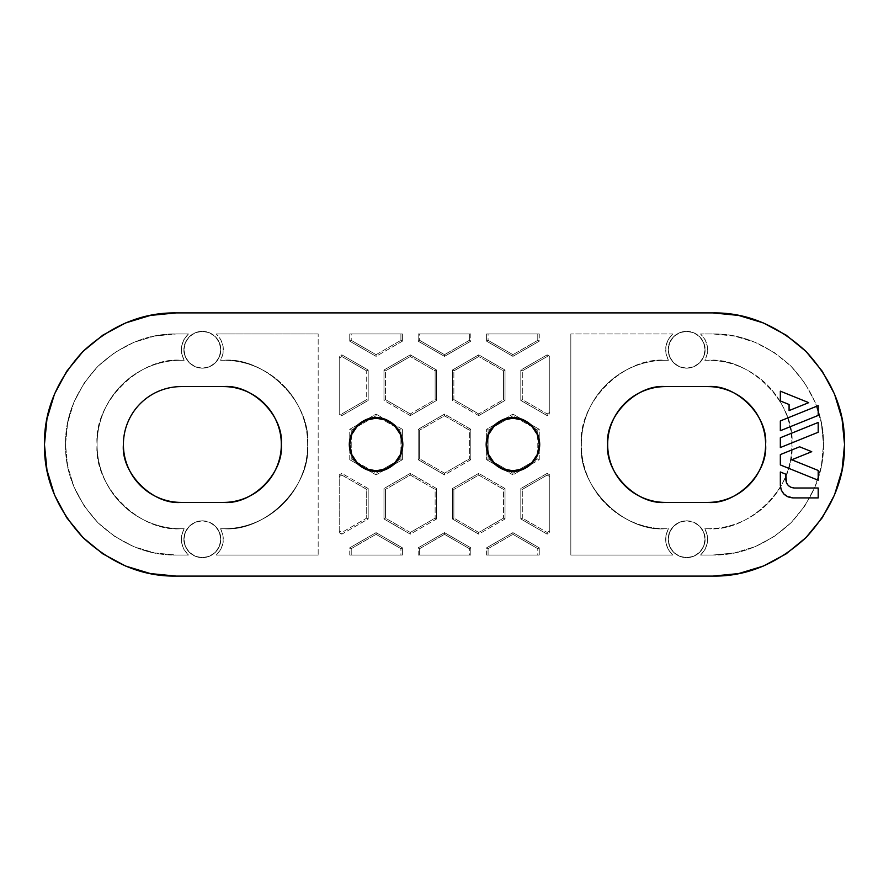<?xml version="1.0" encoding="UTF-8"?>
<svg xmlns="http://www.w3.org/2000/svg" width="889" height="889" viewBox="0 0 889 889"><rect width="100%" height="100%" fill="white"/><g stroke="black" fill="none" stroke-linecap="round" stroke-linejoin="round"><path stroke-width="0.67" stroke-dasharray="4.45 3.33" d="M818.202 480.238L818.202 470.459L791.755 459.769L811.735 451.69L799.622 446.8L780.331 454.59L780.331 464.936L818.202 480.238L780.331 464.936L780.331 454.59L799.622 446.8L811.735 451.69L791.755 459.769L818.202 470.459L818.202 480.238M818.202 415.419L818.202 405.64L780.331 420.942L780.331 430.721L818.202 415.419L780.331 430.721L780.331 420.942L818.202 405.64L818.202 415.419M789.076 404.495L789.076 410.585L808.723 402.65L780.331 391.171L780.331 400.961L789.076 404.495L780.331 400.961L780.331 391.171L808.723 402.65L789.076 410.585L789.076 404.495M818.202 432.254L818.202 422.464L780.331 437.766L780.331 447.556L818.202 432.254L780.331 447.556L780.331 437.766L818.202 422.464L818.202 432.254M781.287 490.106L780.331 485.272L780.331 471.981L785.843 474.204L785.843 479.582L785.843 474.204L780.331 471.981L780.331 485.272L781.298 490.106L784.031 494.206L792.966 497.907L818.202 497.907L818.202 488.005L794.266 488.005L818.202 488.005L818.202 497.907M791.043 487.372L788.31 485.538L786.476 482.805M784.031 494.206L788.132 496.94M668.406 528.722L665.928 535.467L665.861 542.646L668.206 549.435L672.706 555.036L570.827 555.036L570.827 333.964L672.706 333.964L668.206 339.565L665.861 346.354L665.928 353.533L668.406 360.278L665.583 360.278C654.415 360.278 643.669 362.412 633.346 366.69C623.033 370.969 613.921 377.047 606.031 384.948C598.13 392.849 592.041 401.95 587.773 412.274C583.495 422.586 581.362 433.332 581.362 444.5C581.362 455.668 583.495 466.414 587.773 476.726C592.041 487.05 598.13 496.151 606.031 504.052C613.921 511.953 623.033 518.031 633.346 522.31C643.669 526.588 654.415 528.722 665.583 528.722L668.406 528.722C663.683 538.501 665.116 547.28 672.706 555.036L668.206 549.435L665.861 542.646L665.928 535.467L668.406 528.722C663.683 538.501 665.116 547.28 672.706 555.036L570.827 555.036L672.706 555.036L570.827 555.036L570.827 333.964L570.827 555.036L570.827 333.964L672.706 333.964C665.116 341.72 663.683 350.499 668.406 360.278L665.583 360.278C623.911 356.511 577.594 402.828 581.362 444.5C581.362 433.332 583.495 422.586 587.773 412.274C592.041 401.95 598.13 392.849 606.031 384.948C613.921 377.047 623.033 370.969 633.346 366.69C643.669 362.412 654.415 360.278 665.583 360.278C623.911 356.511 577.594 402.828 581.362 444.5C577.594 486.172 623.911 532.489 665.583 528.722L668.406 528.722M700.565 555.036L712.956 555.036L700.565 555.036L712.956 555.036L734.525 552.914L712.956 555.036C741.17 555.414 767.218 544.624 791.121 522.665C813.079 498.762 823.87 472.715 823.492 444.5L821.369 466.069L815.08 486.805L804.867 505.908L791.121 522.665L774.363 536.411L755.261 546.624L734.525 552.914L755.261 546.624L774.363 536.411L791.121 522.665L804.867 505.908L815.08 486.805L821.369 466.069L823.492 444.5L821.369 422.931L823.492 444.5C823.87 416.285 813.079 390.238 791.121 366.335C767.218 344.376 741.17 333.586 712.956 333.964L700.565 333.964L712.956 333.964L700.565 333.964L705.066 339.565L700.565 333.964L712.956 333.964L734.525 336.086L755.261 342.376L774.363 352.589L791.121 366.335L804.867 383.092L815.08 402.195L821.369 422.931L815.08 402.195L804.867 383.092L791.121 366.335L774.363 352.589L755.261 342.376L734.525 336.086L712.956 333.964C741.17 333.586 767.218 344.376 791.121 366.335C813.079 390.238 823.87 416.285 823.492 444.5C823.87 472.715 813.079 498.762 791.121 522.665C767.218 544.624 741.17 555.414 712.956 555.036L700.565 555.036L705.066 549.435L707.411 542.646L707.344 535.467L704.866 528.722L707.688 528.722C718.857 528.722 729.602 526.588 739.926 522.31C750.238 518.031 759.35 511.953 767.24 504.052C775.141 496.151 781.231 487.05 785.498 476.726C789.776 466.414 791.91 455.668 791.91 444.5C791.91 433.332 789.776 422.586 785.498 412.274C781.231 401.95 775.141 392.849 767.24 384.948C759.35 377.047 750.238 370.969 739.926 366.69C729.602 362.412 718.857 360.278 707.688 360.278L704.866 360.278L707.344 353.533L707.411 346.354L705.066 339.565L707.411 346.354L707.344 353.533L704.866 360.278L707.688 360.278L704.866 360.278C709.589 350.499 708.155 341.72 700.565 333.964C708.155 341.72 709.589 350.499 704.866 360.278L707.688 360.278C718.857 360.278 729.602 362.412 739.926 366.69C750.238 370.969 759.35 377.047 767.24 384.948C775.141 392.849 781.231 401.95 785.498 412.274C789.776 422.586 791.91 433.332 791.91 444.5C791.91 455.668 789.776 466.414 785.498 476.726C781.231 487.05 775.141 496.151 767.24 504.052C759.35 511.953 750.238 518.031 739.926 522.31C729.602 526.588 718.857 528.722 707.688 528.722L704.866 528.722L707.688 528.722C749.36 532.489 795.677 486.172 791.91 444.5C795.677 402.828 749.36 356.511 707.688 360.278C749.36 356.511 795.677 402.828 791.91 444.5C795.677 486.172 749.36 532.489 707.688 528.722L704.866 528.722L707.344 535.467L707.411 542.646L705.066 549.435L700.565 555.036C708.155 547.28 709.589 538.501 704.866 528.722C709.589 538.501 708.155 547.28 700.565 555.036M188.435 333.964L183.934 339.565L181.589 346.354L181.656 353.533L184.134 360.278L181.312 360.278C170.143 360.278 159.398 362.412 149.074 366.69C138.762 370.969 129.65 377.047 121.76 384.948C113.859 392.849 107.769 401.95 103.502 412.274C99.224 422.586 97.09 433.332 97.09 444.5C97.09 455.668 99.224 466.414 103.502 476.726C107.769 487.05 113.859 496.151 121.76 504.052C129.65 511.953 138.762 518.031 149.074 522.31C159.398 526.588 170.143 528.722 181.312 528.722L184.134 528.722L181.656 535.467L181.589 542.646L183.934 549.435L188.435 555.036L176.044 555.036L154.475 552.914L133.739 546.624L114.637 536.411L97.879 522.665L84.133 505.908L73.92 486.805L67.631 466.069L65.508 444.5L67.631 422.931L73.92 402.195L84.133 383.092L97.879 366.335L114.637 352.589L133.739 342.376L154.475 336.086L176.044 333.964L188.435 333.964L176.044 333.964L154.475 336.086L133.739 342.376L114.637 352.589L97.879 366.335L84.133 383.092L73.92 402.195L67.631 422.931L65.508 444.5L67.631 466.069L73.92 486.805L84.133 505.908L97.879 522.665L114.637 536.411L133.739 546.624L154.475 552.914L176.044 555.036L188.435 555.036L183.934 549.435L181.589 542.646L181.656 535.467L184.134 528.722L181.312 528.722L184.134 528.722C179.411 538.501 180.845 547.28 188.435 555.036L176.044 555.036L188.435 555.036C180.845 547.28 179.411 538.501 184.134 528.722L181.312 528.722C170.143 528.722 159.398 526.588 149.074 522.31C138.762 518.031 129.65 511.953 121.76 504.052C113.859 496.151 107.769 487.05 103.502 476.726C99.224 466.414 97.09 455.668 97.09 444.5C97.09 433.332 99.224 422.586 103.502 412.274C107.769 401.95 113.859 392.849 121.76 384.948C129.65 377.047 138.762 370.969 149.074 366.69C159.398 362.412 170.143 360.278 181.312 360.278L184.134 360.278L181.312 360.278C139.64 356.511 93.323 402.828 97.09 444.5C93.323 486.172 139.64 532.489 181.312 528.722C139.64 532.489 93.323 486.172 97.09 444.5C93.323 402.828 139.64 356.511 181.312 360.278L184.134 360.278L181.656 353.533L181.589 346.354L183.934 339.565L188.435 333.964L176.044 333.964C147.83 333.586 121.782 344.376 97.879 366.335C75.921 390.238 65.13 416.285 65.508 444.5C65.13 472.715 75.921 498.762 97.879 522.665C121.782 544.624 147.83 555.414 176.044 555.036C147.83 555.414 121.782 544.624 97.879 522.665C75.921 498.762 65.13 472.715 65.508 444.5C65.13 416.285 75.921 390.238 97.879 366.335C121.782 344.376 147.83 333.586 176.044 333.964L188.435 333.964C180.845 341.72 179.411 350.499 184.134 360.278C179.411 350.499 180.845 341.72 188.435 333.964M318.173 333.964L216.294 333.964L318.173 333.964L216.294 333.964L220.794 339.565L216.294 333.964L318.173 333.964L318.173 555.036L216.294 555.036L318.173 555.036L318.173 333.964M223.417 360.278L220.594 360.278L223.072 353.533L223.139 346.354L220.794 339.565L223.139 346.354L223.072 353.533L220.594 360.278L223.417 360.278L220.594 360.278C225.317 350.499 223.884 341.72 216.294 333.964C223.884 341.72 225.317 350.499 220.594 360.278L223.417 360.278C234.585 360.278 245.331 362.412 255.654 366.69C245.331 362.412 234.585 360.278 223.417 360.278C265.089 356.511 311.406 402.828 307.638 444.5C307.638 433.332 305.505 422.586 301.227 412.274C296.959 401.95 290.87 392.849 282.969 384.948C275.079 377.047 265.967 370.969 255.654 366.69C265.967 370.969 275.079 377.047 282.969 384.948C290.87 392.849 296.959 401.95 301.227 412.274C305.505 422.586 307.638 433.332 307.638 444.5C307.638 455.668 305.505 466.414 301.227 476.726C305.505 466.414 307.638 455.668 307.638 444.5C311.406 402.828 265.089 356.511 223.417 360.278M216.294 555.036L318.173 555.036L216.294 555.036L220.794 549.435L223.139 542.646L223.072 535.467L220.594 528.722L223.417 528.722C234.585 528.722 245.331 526.588 255.654 522.31C265.967 518.031 275.079 511.953 282.969 504.052C290.87 496.151 296.959 487.05 301.227 476.726C296.959 487.05 290.87 496.151 282.969 504.052C275.079 511.953 265.967 518.031 255.654 522.31C245.331 526.588 234.585 528.722 223.417 528.722L220.594 528.722L223.417 528.722C265.089 532.489 311.406 486.172 307.638 444.5C311.406 486.172 265.089 532.489 223.417 528.722L220.594 528.722L223.072 535.467L223.139 542.646L220.794 549.435L216.294 555.036C223.884 547.28 225.317 538.501 220.594 528.722C225.317 538.501 223.884 547.28 216.294 555.036M712.956 312.906L738.626 315.428L763.318 322.918L786.065 335.086L806.012 351.444L822.369 371.391L834.538 394.138L842.016 418.83L844.55 444.5L842.016 470.17L834.538 494.862L822.369 517.609L806.012 537.556L786.065 553.914L763.318 566.082L738.626 573.572L712.956 576.094L176.044 576.094L150.374 573.572L125.682 566.082L102.935 553.914L82.988 537.556L66.631 517.609L54.462 494.862L46.984 470.17L44.45 444.5L46.984 418.83L54.462 394.138L66.631 371.391L82.988 351.444L102.935 335.086L125.682 322.918L150.374 315.428L176.044 312.906L712.956 312.906L176.044 312.906C142.462 312.45 111.447 325.296 82.988 351.444C56.852 379.892 43.994 410.918 44.45 444.5C43.994 478.082 56.852 509.108 82.988 537.556C111.447 563.704 142.462 576.55 176.044 576.094L712.956 576.094C746.538 576.55 777.553 563.704 806.012 537.556C832.148 509.108 845.006 478.082 844.55 444.5C845.006 410.918 832.148 379.892 806.012 351.444C777.553 325.296 746.538 312.45 712.956 312.906M686.63 331.33L679.585 332.73L673.606 336.72L669.617 342.698L668.217 349.755L669.617 356.8L673.606 362.779L679.585 366.768L686.63 368.179L693.687 366.768L699.665 362.779L703.655 356.8L705.055 349.755L703.655 342.698L699.665 336.72L693.687 332.73L686.63 331.33A18.425 18.425 0 0 0 668.217 349.755A18.425 18.425 0 0 0 686.63 368.179A18.425 18.425 0 0 0 705.055 349.755C705.799 355.144 700.276 367.924 686.63 368.179C672.995 367.924 667.472 355.144 668.217 349.755C667.472 344.365 672.995 331.575 686.63 331.33C700.276 331.575 705.799 344.365 705.055 349.755A18.425 18.425 0 0 0 686.63 331.33L679.585 332.73L673.606 336.72L669.617 342.698L668.217 349.755L669.617 356.8L673.606 362.779L679.585 366.768L686.63 368.179L693.687 366.768L699.665 362.779L703.655 356.8L705.055 349.755L703.655 342.698L699.665 336.72L693.687 332.73L686.63 331.33M686.63 520.821L679.585 522.232L673.606 526.221L669.617 532.2L668.217 539.245L669.617 546.302L673.606 552.28L679.585 556.27L686.63 557.67L693.687 556.27L699.665 552.28L703.655 546.302L705.055 539.245L703.655 532.2L699.665 526.221L693.687 522.232L686.63 520.821A18.425 18.425 0 0 0 668.217 539.245A18.425 18.425 0 0 0 686.63 557.67A18.425 18.425 0 0 0 705.055 539.245C705.799 544.635 700.276 557.425 686.63 557.67C672.995 557.425 667.472 544.635 668.217 539.245C667.472 533.856 672.995 521.076 686.63 520.821C700.276 521.076 705.799 533.856 705.055 539.245A18.425 18.425 0 0 0 686.63 520.821L679.585 522.232L673.606 526.221L669.617 532.2L668.217 539.245L669.617 546.302L673.606 552.28L679.585 556.27L686.63 557.67L693.687 556.27L699.665 552.28L703.655 546.302L705.055 539.245L703.655 532.2L699.665 526.221L693.687 522.232L686.63 520.821M202.37 331.33L195.313 332.73L189.335 336.72L185.345 342.698L183.945 349.755L185.345 356.8L189.335 362.779L195.313 366.768L202.37 368.179L209.415 366.768L215.394 362.779L219.383 356.8L220.783 349.755L219.383 342.698L215.394 336.72L209.415 332.73L202.37 331.33A18.425 18.425 0 0 0 183.945 349.755A18.425 18.425 0 0 0 202.37 368.179A18.425 18.425 0 0 0 220.783 349.755C221.528 355.144 216.005 367.924 202.37 368.179C188.724 367.924 183.201 355.144 183.945 349.755C183.201 344.365 188.724 331.575 202.37 331.33C216.005 331.575 221.528 344.365 220.783 349.755A18.425 18.425 0 0 0 202.37 331.33L195.313 332.73L189.335 336.72L185.345 342.698L183.945 349.755L185.345 356.8L189.335 362.779L195.313 366.768L202.37 368.179L209.415 366.768L215.394 362.779L219.383 356.8L220.783 349.755L219.383 342.698L215.394 336.72L209.415 332.73L202.37 331.33M202.37 520.821L195.313 522.232L189.335 526.221L185.345 532.2L183.945 539.245L185.345 546.302L189.335 552.28L195.313 556.27L202.37 557.67L209.415 556.27L215.394 552.28L219.383 546.302L220.783 539.245L219.383 532.2L215.394 526.221L209.415 522.232L202.37 520.821A18.425 18.425 0 0 0 183.945 539.245A18.425 18.425 0 0 0 202.37 557.67A18.425 18.425 0 0 0 220.783 539.245C221.528 544.635 216.005 557.425 202.37 557.67C188.724 557.425 183.201 544.635 183.945 539.245C183.201 533.856 188.724 521.076 202.37 520.821C216.005 521.076 221.528 533.856 220.783 539.245A18.425 18.425 0 0 0 202.37 520.821L195.313 522.232L189.335 526.221L185.345 532.2L183.945 539.245L185.345 546.302L189.335 552.28L195.313 556.27L202.37 557.67L209.415 556.27L215.394 552.28L219.383 546.302L220.783 539.245L219.383 532.2L215.394 526.221L209.415 522.232L202.37 520.821M665.583 528.722C654.415 528.722 643.669 526.588 633.346 522.31C623.033 518.031 613.921 511.953 606.031 504.052C598.13 496.151 592.041 487.05 587.773 476.726C583.495 466.414 581.362 455.668 581.362 444.5C577.594 486.172 623.911 532.489 665.583 528.722M668.406 360.278L665.928 353.533L665.861 346.354L668.206 339.565L672.706 333.964C665.116 341.72 663.683 350.499 668.406 360.278M339.22 356.367L339.22 414.107L341.854 415.63L368.179 400.439L368.179 370.046L341.854 354.844L339.22 356.367L339.22 358.067L341.854 356.545L366.701 370.891L366.701 399.583L341.854 413.93L339.22 412.407L339.22 358.067L339.22 414.107L339.22 356.367L339.22 358.067L341.854 356.545L341.854 354.844L339.22 356.367M341.854 473.37L339.22 474.893L339.22 532.633L341.854 534.156L368.179 518.954L368.179 488.561L341.854 473.37L339.22 474.893L339.22 532.633L339.22 474.893L339.22 476.593L341.854 475.07L366.701 489.417L366.701 518.109L341.854 532.455L339.22 530.933L339.22 476.593L341.854 475.07L341.854 473.37L341.854 475.07L366.701 489.417L366.701 518.109L368.179 518.954L368.179 488.561L366.701 489.417L368.179 488.561L341.854 473.37M470.814 333.964L418.186 333.964L418.186 341.176L444.5 356.367L470.814 341.176L470.814 333.964L418.186 333.964L470.814 333.964L469.348 333.964L469.348 340.331L444.5 354.678L419.652 340.331L419.652 333.964L469.348 333.964L469.348 340.331L470.814 341.176L470.814 333.964M539.245 333.964L486.605 333.964L486.605 341.176L512.931 356.367L539.245 341.176L539.245 333.964L486.605 333.964L539.245 333.964L537.778 333.964L537.778 340.331L512.931 354.678L488.083 340.331L488.083 333.964L537.778 333.964L537.778 340.331L539.245 341.176L539.245 333.964M402.395 341.176L402.395 333.964L349.755 333.964L349.755 341.176L376.069 356.367L402.395 341.176L402.395 333.964L349.755 333.964L402.395 333.964L400.917 333.964L400.917 340.331L376.069 354.678L351.222 340.331L351.222 333.964L400.917 333.964L400.917 340.331L402.395 341.176L400.917 340.331L376.069 354.678L376.069 356.367L402.395 341.176M549.78 532.633L549.78 474.893L547.146 473.37L520.821 488.561L520.821 518.954L547.146 534.156L549.78 532.633L549.78 474.893L549.78 532.633L549.78 530.933L547.146 532.455L522.299 518.109L522.299 489.417L547.146 475.07L549.78 476.593L549.78 530.933L547.146 532.455L547.146 534.156L549.78 532.633M549.78 414.107L549.78 356.367L547.146 354.844L520.821 370.046L520.821 400.439L547.146 415.63L549.78 414.107L549.78 356.367L549.78 414.107L549.78 412.407L547.146 413.93L522.299 399.583L522.299 370.891L547.146 356.545L549.78 358.067L549.78 412.407L547.146 413.93L547.146 415.63L549.78 414.107M486.605 555.036L539.245 555.036L539.245 547.824L512.931 532.633L486.605 547.824L486.605 555.036L539.245 555.036L486.605 555.036L488.083 555.036L488.083 548.669L512.931 534.322L537.778 548.669L537.778 555.036L488.083 555.036L488.083 548.669L486.605 547.824L486.605 555.036M418.186 555.036L470.814 555.036L470.814 547.824L444.5 532.633L418.186 547.824L418.186 555.036L470.814 555.036L418.186 555.036L419.652 555.036L419.652 548.669L444.5 534.322L469.348 548.669L469.348 555.036L419.652 555.036L419.652 548.669L418.186 547.824L418.186 555.036M349.755 555.036L402.395 555.036L402.395 547.824L376.069 532.633L349.755 547.824L349.755 555.036L402.395 555.036L349.755 555.036L351.222 555.036L351.222 548.669L376.069 534.322L400.917 548.669L400.917 555.036L351.222 555.036L351.222 548.669L349.755 547.824L349.755 555.036M478.715 415.63L505.03 400.439L505.03 370.046L478.715 354.844L452.401 370.046L452.401 400.439L478.715 415.63L505.03 400.439L505.03 370.046L503.563 370.891L503.563 399.583L505.03 400.439L503.563 399.583L478.715 413.93L478.715 415.63L478.715 413.93L453.868 399.583L452.401 400.439L478.715 415.63M436.599 518.954L436.599 488.561L410.285 473.37L383.97 488.561L383.97 518.954L410.285 534.156L436.599 518.954L436.599 488.561L435.132 489.417L435.132 518.109L436.599 518.954L435.132 518.109L410.285 532.455L410.285 534.156L436.599 518.954M505.03 518.954L505.03 488.561L478.715 473.37L452.401 488.561L452.401 518.954L478.715 534.156L505.03 518.954L505.03 488.561L503.563 489.417L503.563 518.109L505.03 518.954L503.563 518.109L478.715 532.455L478.715 534.156L505.03 518.954M402.395 459.691L402.395 429.309L393.527 424.186L402.395 429.309L400.917 430.154L400.917 458.846L402.395 459.691L402.395 429.309L400.917 430.154L400.917 458.846L397.15 461.024L400.917 458.846L402.395 459.691L393.505 464.825L402.395 459.691M393.516 424.175L376.069 414.107L349.755 429.309L349.755 459.691L367.179 469.759L349.755 459.691L351.222 458.846L349.755 459.691L349.755 429.309L351.222 430.154L349.755 429.309L376.069 414.107L376.069 415.808L376.069 414.107L393.516 424.175M367.19 469.759L376.069 474.893L393.505 464.825L376.069 474.893L376.069 473.192L376.069 474.893L367.19 469.759M539.245 459.691L539.245 429.309L521.821 419.241L539.245 429.309L537.778 430.154L537.778 458.846L539.245 459.691L539.245 429.309L537.778 430.154L537.778 458.846L516.709 471.014L537.778 458.846L539.245 459.691L530.377 464.814L539.245 459.691M521.81 419.241L512.931 414.107L486.605 429.309L486.605 459.691L495.473 464.814L486.605 459.691L488.083 458.846L486.605 459.691L486.605 429.309L488.083 430.154L486.605 429.309L512.931 414.107L512.931 415.808L512.931 414.107L521.81 419.241M495.484 464.825L512.931 474.893L530.377 464.825L512.931 474.893L512.931 473.192L512.931 474.893L495.484 464.825M470.814 459.691L470.814 429.309L444.5 414.107L418.186 429.309L418.186 459.691L444.5 474.893L470.814 459.691L470.814 429.309L469.348 430.154L469.348 458.846L470.814 459.691L469.348 458.846L444.5 473.192L444.5 474.893L470.814 459.691M410.285 415.63L436.599 400.439L436.599 370.046L410.285 354.844L383.97 370.046L383.97 400.439L410.285 415.63L436.599 400.439L436.599 370.046L435.132 370.891L435.132 399.583L436.599 400.439L435.132 399.583L410.285 413.93L410.285 415.63L410.285 413.93L385.437 399.583L383.97 400.439L410.285 415.63M159.153 391.004C152.052 393.949 145.796 398.128 140.362 403.562C134.939 408.984 130.75 415.252 127.816 422.342C124.871 429.431 123.404 436.821 123.404 444.5C123.404 452.179 124.871 459.569 127.816 466.658C130.75 473.748 134.939 480.016 140.362 485.438C145.796 490.872 152.052 495.051 159.153 497.996M223.417 502.407L181.312 502.407L223.417 502.407C252.065 504.985 283.913 473.148 281.324 444.5C281.324 436.821 279.857 429.431 276.912 422.342C273.979 415.252 269.789 408.984 264.366 403.562C258.932 398.128 252.676 393.949 245.575 391.004M245.575 497.996C252.676 495.051 258.932 490.872 264.366 485.438C269.789 480.016 273.979 473.748 276.912 466.658C279.857 459.569 281.324 452.179 281.324 444.5C283.913 415.852 252.065 384.015 223.417 386.593L181.312 386.593A57.907 57.907 0 0 0 123.404 444.5C120.815 473.148 152.664 504.985 181.312 502.407M643.425 391.004C636.324 393.949 630.068 398.128 624.634 403.562C619.211 408.984 615.021 415.252 612.088 422.342C609.143 429.431 607.676 436.821 607.676 444.5C607.676 452.179 609.143 459.569 612.088 466.658C615.021 473.748 619.211 480.016 624.634 485.438C630.068 490.872 636.324 495.051 643.425 497.996M707.688 502.407L665.583 502.407L707.688 502.407C736.336 504.985 768.185 473.148 765.596 444.5C765.596 436.821 764.129 429.431 761.184 422.342C758.25 415.252 754.061 408.984 748.638 403.562C743.204 398.128 736.948 393.949 729.847 391.004M729.847 497.996C736.948 495.051 743.204 490.872 748.638 485.438C754.061 480.016 758.25 473.748 761.184 466.658M665.583 386.593L707.688 386.593L665.583 386.593C636.935 384.015 605.087 415.852 607.676 444.5C605.087 473.148 636.935 504.985 665.583 502.407M444.5 474.893L444.5 473.192L419.652 458.846L418.186 459.691L444.5 474.893M418.186 459.691L419.652 458.846L419.652 430.154L418.186 429.309L418.186 459.691M418.186 429.309L419.652 430.154L444.5 415.808L444.5 414.107L418.186 429.309M444.5 414.107L444.5 415.808L469.348 430.154L470.814 429.309L444.5 414.107M516.698 471.014L512.931 473.192L488.083 458.846L488.083 430.154L491.85 427.976L488.083 430.154L488.083 458.846L512.931 473.192L516.698 471.014M491.861 427.965L509.141 417.997L491.861 427.965M509.153 417.986L512.931 415.808L534 427.965L512.931 415.808L509.153 417.986M534 427.976L537.778 430.154L534 427.976M397.139 461.035L379.859 471.003L397.139 461.035M379.847 471.014L376.069 473.192L355 461.035L376.069 473.192L379.847 471.014M355 461.024L351.222 458.846L351.222 430.154L372.291 417.986L351.222 430.154L351.222 458.846L355 461.024M372.302 417.986L376.069 415.808L400.917 430.154L376.069 415.808L372.302 417.986M478.715 534.156L478.715 532.455L453.868 518.109L452.401 518.954L478.715 534.156M452.401 518.954L453.868 518.109L453.868 489.417L452.401 488.561L452.401 518.954M452.401 488.561L453.868 489.417L478.715 475.07L478.715 473.37L452.401 488.561M478.715 473.37L478.715 475.07L503.563 489.417L505.03 488.561L478.715 473.37M549.78 476.593L549.78 474.893L547.146 473.37L547.146 475.07L549.78 476.593M547.146 534.156L547.146 532.455L522.299 518.109L520.821 518.954L547.146 534.156M520.821 518.954L522.299 518.109L522.299 489.417L520.821 488.561L520.821 518.954M520.821 488.561L522.299 489.417L547.146 475.07L547.146 473.37L520.821 488.561M410.285 534.156L410.285 532.455L385.437 518.109L383.97 518.954L410.285 534.156M383.97 518.954L385.437 518.109L385.437 489.417L383.97 488.561L383.97 518.954M383.97 488.561L385.437 489.417L410.285 475.07L410.285 473.37L383.97 488.561M410.285 473.37L410.285 475.07L435.132 489.417L436.599 488.561L410.285 473.37M339.22 530.933L339.22 532.633L341.854 534.156L341.854 532.455L339.22 530.933M368.179 518.954L366.701 518.109L341.854 532.455L341.854 534.156L368.179 518.954M339.22 414.107L341.854 415.63L341.854 413.93L339.22 412.407L339.22 414.107M368.179 370.046L366.701 370.891L366.701 399.583L368.179 400.439L368.179 370.046L341.854 354.844L341.854 356.545L366.701 370.891L368.179 370.046M368.179 400.439L366.701 399.583L341.854 413.93L341.854 415.63L368.179 400.439M383.97 400.439L385.437 399.583L385.437 370.891L383.97 370.046L383.97 400.439M383.97 370.046L385.437 370.891L410.285 356.545L410.285 354.844L383.97 370.046M410.285 354.844L410.285 356.545L435.132 370.891L436.599 370.046L410.285 354.844M452.401 400.439L453.868 399.583L453.868 370.891L452.401 370.046L452.401 400.439M452.401 370.046L453.868 370.891L478.715 356.545L478.715 354.844L452.401 370.046M478.715 354.844L478.715 356.545L503.563 370.891L505.03 370.046L478.715 354.844M549.78 356.367L547.146 354.844L547.146 356.545L549.78 358.067L549.78 356.367M547.146 415.63L547.146 413.93L522.299 399.583L520.821 400.439L547.146 415.63M520.821 400.439L522.299 399.583L522.299 370.891L520.821 370.046L520.821 400.439M520.821 370.046L522.299 370.891L547.146 356.545L547.146 354.844L520.821 370.046M400.917 555.036L402.395 555.036L402.395 547.824L400.917 548.669L400.917 555.036M349.755 547.824L351.222 548.669L376.069 534.322L376.069 532.633L349.755 547.824M376.069 532.633L376.069 534.322L400.917 548.669L402.395 547.824L376.069 532.633M469.348 555.036L470.814 555.036L470.814 547.824L469.348 548.669L469.348 555.036M418.186 547.824L419.652 548.669L444.5 534.322L444.5 532.633L418.186 547.824M444.5 532.633L444.5 534.322L469.348 548.669L470.814 547.824L444.5 532.633M537.778 555.036L539.245 555.036L539.245 547.824L537.778 548.669L537.778 555.036M486.605 547.824L488.083 548.669L512.931 534.322L512.931 532.633L486.605 547.824M512.931 532.633L512.931 534.322L537.778 548.669L539.245 547.824L512.931 532.633M351.222 333.964L349.755 333.964L349.755 341.176L351.222 340.331L351.222 333.964M376.069 356.367L376.069 354.678L351.222 340.331L349.755 341.176L376.069 356.367M419.652 333.964L418.186 333.964L418.186 341.176L419.652 340.331L419.652 333.964M470.814 341.176L469.348 340.331L444.5 354.678L444.5 356.367L470.814 341.176M444.5 356.367L444.5 354.678L419.652 340.331L418.186 341.176L444.5 356.367M488.083 333.964L486.605 333.964L486.605 341.176L488.083 340.331L488.083 333.964M539.245 341.176L537.778 340.331L512.931 354.678L512.931 356.367L539.245 341.176M512.931 356.367L512.931 354.678L488.083 340.331L486.605 341.176L512.931 356.367M503.563 370.891L503.563 399.583L478.715 413.93L453.868 399.583L453.868 370.891L478.715 356.545L503.563 370.891M435.132 370.891L435.132 399.583L410.285 413.93L385.437 399.583L385.437 370.891L410.285 356.545L435.132 370.891M410.285 475.07L435.132 489.417L435.132 518.109L410.285 532.455L385.437 518.109L385.437 489.417L410.285 475.07M478.715 475.07L503.563 489.417L503.563 518.109L478.715 532.455L453.868 518.109L453.868 489.417L478.715 475.07M444.5 415.808L469.348 430.154L469.348 458.846L444.5 473.192L419.652 458.846L419.652 430.154L444.5 415.808M223.417 386.593L181.312 386.593M707.688 386.593C736.336 384.015 768.185 415.852 765.596 444.5M784.02 494.195L781.298 490.106"/><path stroke-width="1.33" d="M844.55 444.5L842.016 470.17L834.538 494.862L822.369 517.609L806.012 537.556L786.065 553.914L763.318 566.082L738.626 573.572L712.956 576.094L176.044 576.094L150.374 573.572L125.682 566.082L102.935 553.914L82.988 537.556L66.631 517.609L54.462 494.862L46.984 470.17L44.45 444.5L46.984 418.83L54.462 394.138L66.631 371.391L82.988 351.444L102.935 335.086L125.682 322.918L150.374 315.428L176.044 312.906L712.956 312.906L738.626 315.428L763.318 322.918L786.065 335.086L806.012 351.444L822.369 371.391L834.538 394.138L842.016 418.83L844.55 444.5C845.006 410.918 832.148 379.892 806.012 351.444C777.553 325.296 746.538 312.45 712.956 312.906L176.044 312.906C142.462 312.45 111.447 325.296 82.988 351.444C56.852 379.892 43.994 410.918 44.45 444.5C43.994 478.082 56.852 509.108 82.988 537.556C111.447 563.704 142.462 576.55 176.044 576.094L712.956 576.094C746.538 576.55 777.553 563.704 806.012 537.556C832.148 509.108 845.006 478.082 844.55 444.5M376.069 417.719L365.824 419.764L357.134 425.564L351.333 434.254L349.288 444.5L351.333 454.746L357.134 463.436L365.824 469.236L376.069 471.281L386.315 469.236L395.005 463.436L400.806 454.746L402.85 444.5L400.806 434.254L395.005 425.564L386.315 419.764L376.069 417.719C368.235 416.641 349.655 424.675 349.288 444.5C349.655 464.314 368.235 472.348 376.069 471.281C383.904 472.348 402.484 464.314 402.85 444.5C402.484 424.675 383.904 416.641 376.069 417.719L376.069 417.719M512.931 417.719L502.685 419.764L493.995 425.564L488.194 434.254L486.15 444.5L488.194 454.746L493.995 463.436L502.685 469.236L512.931 471.281L523.177 469.236L531.866 463.436L537.667 454.746L539.712 444.5L537.667 434.254L531.866 425.564L523.177 419.764L512.931 417.719C505.096 416.652 486.516 424.686 486.15 444.5C486.516 464.325 505.096 472.359 512.931 471.281C520.765 472.359 539.345 464.325 539.712 444.5C539.345 424.686 520.765 416.652 512.931 417.719L512.931 417.719M159.153 497.996C166.243 500.929 173.633 502.407 181.312 502.407L223.417 502.407C231.096 502.407 238.485 500.929 245.575 497.996C252.676 495.051 258.932 490.872 264.366 485.438C269.789 480.016 273.979 473.748 276.912 466.658C279.857 459.569 281.324 452.179 281.324 444.5C281.324 436.821 279.857 429.431 276.912 422.342C273.979 415.252 269.789 408.984 264.366 403.562C258.932 398.128 252.676 393.949 245.575 391.004C238.485 388.071 231.096 386.593 223.417 386.593L181.312 386.593C173.633 386.593 166.243 388.071 159.153 391.004C152.052 393.949 145.796 398.128 140.362 403.562C134.939 408.984 130.75 415.252 127.816 422.342C124.871 429.431 123.404 436.821 123.404 444.5C123.404 452.179 124.871 459.569 127.816 466.658C130.75 473.748 134.939 480.016 140.362 485.438C145.796 490.872 152.052 495.051 159.153 497.996C166.243 500.929 173.633 502.407 181.312 502.407L223.417 502.407C231.096 502.407 238.485 500.929 245.575 497.996M643.425 497.996C650.515 500.929 657.904 502.407 665.583 502.407L707.688 502.407C715.367 502.407 722.757 500.929 729.847 497.996C736.948 495.051 743.204 490.872 748.638 485.438C754.061 480.016 758.25 473.748 761.184 466.658C764.129 459.569 765.596 452.179 765.596 444.5C765.596 436.821 764.129 429.431 761.184 422.342C758.25 415.252 754.061 408.984 748.638 403.562C743.204 398.128 736.948 393.949 729.847 391.004C722.757 388.071 715.367 386.593 707.688 386.593L665.583 386.593C657.904 386.593 650.515 388.071 643.425 391.004C636.324 393.949 630.068 398.128 624.634 403.562C619.211 408.984 615.021 415.252 612.088 422.342C609.143 429.431 607.676 436.821 607.676 444.5C607.676 452.179 609.143 459.569 612.088 466.658C615.021 473.748 619.211 480.016 624.634 485.438C630.068 490.872 636.324 495.051 643.425 497.996C650.515 500.929 657.904 502.407 665.583 502.407L707.688 502.407C715.367 502.407 722.757 500.929 729.847 497.996M781.298 490.106L784.031 494.206L788.132 496.94L792.966 497.907L818.202 497.907L818.202 488.005L794.266 488.005L791.043 487.372L788.31 485.538L786.476 482.805L785.843 474.204L785.843 479.582C786.376 484.661 789.176 487.472 794.266 488.005L818.202 488.005L818.202 497.907L792.966 497.907C785.343 497.107 781.131 492.895 780.331 485.272L780.331 471.981L785.843 474.204L780.331 471.981L780.331 485.272L781.287 490.106M181.312 502.407C152.664 504.985 120.815 473.148 123.404 444.5A57.907 57.907 0 0 1 181.312 386.593C173.633 386.593 166.243 388.071 159.153 391.004M245.575 391.004C238.485 388.071 231.096 386.593 223.417 386.593L181.312 386.593M665.583 502.407C636.935 504.985 605.087 473.148 607.676 444.5C605.087 415.852 636.935 384.015 665.583 386.593C657.904 386.593 650.515 388.071 643.425 391.004M761.184 466.658C764.129 459.569 765.596 452.179 765.596 444.5C768.185 473.148 736.336 504.985 707.688 502.407M729.847 391.004C722.757 388.071 715.367 386.593 707.688 386.593L665.583 386.593M402.395 444.5A26.314 26.314 0 0 1 376.069 470.814A26.314 26.314 0 0 1 349.755 444.5A26.314 26.314 0 0 1 376.069 418.174A26.314 26.314 0 0 1 402.395 444.5L400.383 454.568L394.683 463.113L386.137 468.814L376.069 470.814L366.001 468.814L357.456 463.113L351.755 454.568L349.755 444.5L351.755 434.421L357.456 425.887L366.001 420.186L376.069 418.174L386.137 420.186L394.683 425.887L400.383 434.421L402.395 444.5M539.245 444.5A26.314 26.314 0 0 1 512.931 470.826A26.314 26.314 0 0 1 486.605 444.5A26.314 26.314 0 0 1 512.931 418.186A26.314 26.314 0 0 1 539.245 444.5L537.245 454.579L531.544 463.113L522.999 468.814L512.931 470.826L502.863 468.814L494.317 463.113L488.617 454.579L486.605 444.5L488.617 434.432L494.317 425.887L502.863 420.186L512.931 418.186L522.999 420.186L531.544 425.887L537.245 434.432L539.245 444.5M223.417 386.593C252.065 384.015 283.913 415.852 281.324 444.5C283.913 473.148 252.065 504.985 223.417 502.407M707.688 386.593C736.336 384.015 768.185 415.852 765.596 444.5M789.076 404.495L780.331 400.961L780.331 391.171L808.723 402.65L789.076 410.585L789.076 404.495L780.331 400.961L780.331 391.171L808.723 402.65L789.076 410.585L789.076 404.495M818.202 415.419L780.331 430.721L780.331 420.942L818.202 405.64L818.202 415.419L818.202 405.64L780.331 420.942L780.331 430.721L818.202 415.419M818.202 432.254L780.331 447.556L780.331 437.766L818.202 422.464L818.202 432.254L818.202 422.464L780.331 437.766L780.331 447.556L818.202 432.254M818.202 480.238L780.331 464.936L780.331 454.59L799.622 446.8L811.735 451.69L791.755 459.769L818.202 470.459L818.202 480.238L818.202 470.459L791.755 459.769L811.735 451.69L799.622 446.8L780.331 454.59L780.331 464.936L818.202 480.238M818.202 497.907L792.966 497.907L788.132 496.94M791.043 487.372L794.266 488.005C789.176 487.472 786.376 484.661 785.843 479.582L786.476 482.805"/></g></svg>
